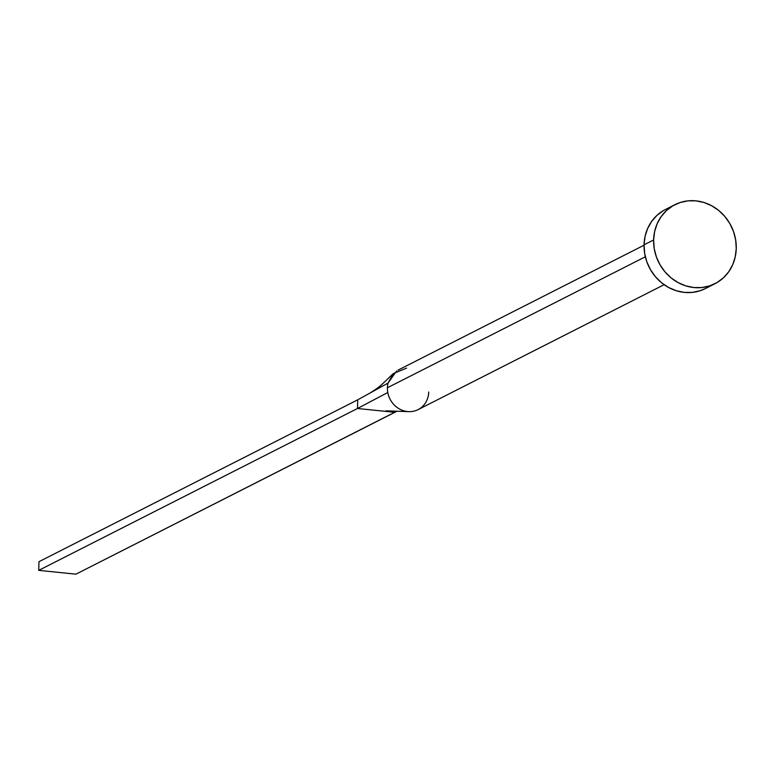 <?xml version="1.0" encoding="UTF-8"?>
<svg xmlns="http://www.w3.org/2000/svg" width="775" height="775" viewBox="0 0 775 775"><rect width="100%" height="100%" fill="white"/><g stroke="black" fill="none" stroke-linecap="round" stroke-linejoin="round"><path stroke-width="1.16" d="M396.635 370.925L388.013 383.112A22.146 20.266 63.1 0 0 387.413 387.762L645.333 256.787L387.413 387.762A22.146 20.266 63.1 0 0 387.791 392.508A22.146 20.266 63.1 0 0 418.093 409.626L664.107 284.696M653.625 239.969A44.291 40.523 -116.9 0 1 674.88 204.707A44.291 40.523 -116.9 0 1 716.352 208.669A44.291 40.523 -116.9 0 1 736.25 248.436A44.291 40.523 -116.9 0 1 714.996 283.689A44.291 40.523 -116.9 0 1 673.514 279.727A44.291 40.523 -116.9 0 1 653.625 239.969L644.064 244.822L653.625 239.969L654.623 231.589L657.171 223.704L661.172 216.603L666.471 210.558L672.865 205.811L680.101 202.537L687.919 200.861L695.998 200.861L704.039 202.517L711.721 205.772L718.774 210.509L724.896 216.545L729.876 223.636L733.508 231.522L735.659 239.892L736.25 248.436L735.252 256.806L732.704 264.692L728.703 271.802L723.404 277.838L717.011 282.584L709.764 285.859L701.956 287.535L693.877 287.544L685.836 285.878L678.144 282.623L671.102 277.886L664.979 271.851L660 264.759L656.367 256.874L654.207 248.504L653.625 239.969M674.88 204.707L665.318 209.56A44.291 40.523 63.1 0 0 644.064 244.822A44.291 40.523 63.1 0 0 663.952 284.58A44.291 40.523 63.1 0 0 705.434 288.552L714.996 283.689M705.57 288.474L700.203 290.712L692.395 292.388L684.315 292.398L676.275 290.741L668.583 287.477L661.54 282.739L655.408 276.704L650.438 269.613L646.796 261.727L644.645 253.357L644.064 244.822L645.062 236.443L647.609 228.557L651.61 221.456L656.909 215.411L663.303 210.664M428.72 391.995A22.146 20.266 -116.9 0 1 428.12 396.645A22.146 20.266 -116.9 0 1 408.609 411.632A22.146 20.266 -116.9 0 1 387.791 392.508L357.498 408.493L394.678 412.3L397.013 411.215L75.931 574.168L394.678 412.3L357.498 408.493L387.791 392.508A22.146 20.266 -116.9 0 1 387.413 387.762A22.146 20.266 -116.9 0 1 388.013 383.112L357.711 399.823L357.498 408.493L38.75 570.361L357.498 408.493L357.711 399.823L388.013 383.112L393.283 373.579L406.604 368.106M357.711 399.823L38.963 561.691L357.711 399.823M75.931 574.168L38.75 570.361L38.963 561.691L38.75 570.361L75.931 574.168M398.04 370.13L644.054 245.2M408.812 411.641L385.892 410.837M393.283 373.579C379.983 386.241 381.077 385.931 370.13 392.973"/></g></svg>
